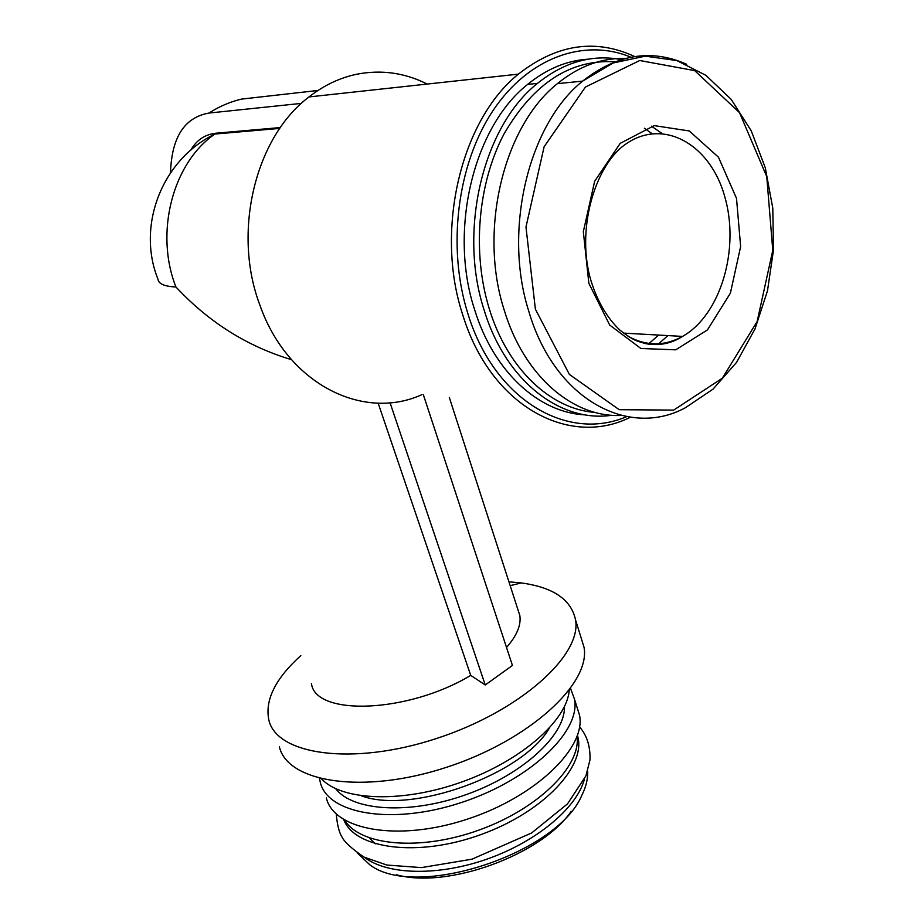 <?xml version="1.0" encoding="UTF-8"?>
<svg xmlns="http://www.w3.org/2000/svg" width="924" height="924" viewBox="0 0 924 924"><rect width="100%" height="100%" fill="white"/><g stroke="black" fill="none" stroke-linecap="round" stroke-linejoin="round"><path stroke-width="1.39" d="M190.714 150.219C196.581 140.021 205.059 134.338 216.135 133.195L280.365 127.558M378.147 403.118L470.72 675.375C407.796 713.363 315.315 716.331 311.457 683.598M291.464 359.644C247.389 346.488 208.882 322.28 175.941 286.994C154.527 232.975 172.557 162.97 214.911 134.049L216.135 133.195M517.902 609.563L519.819 615.488C521.298 624.959 516.863 635.62 506.525 647.481M421.956 394.629C363.363 421.413 287.376 384.269 259.748 304.712C232.305 232.282 255.059 137.353 308.986 96.939C323.931 85.297 339.928 77.708 356.987 74.186C381.416 69.496 404.827 72.788 427.211 84.061M508.928 581.82L521.309 582.94C553.164 587.26 571.228 599.526 575.502 619.761C582.27 655 520.224 711.341 436.382 738.542C352.61 766.123 276.588 754.92 268.838 719.992C264.761 700.022 275.421 678.562 300.831 655.601M423.365 394.779L512.439 665.442L485.25 684.984L470.72 675.375M581 637.479L584.003 647.135C591.071 683.286 529.798 740.286 446.558 767.29C363.386 794.686 287.491 782.513 279.348 746.719M569.23 690.251C567.105 720.108 522.072 760.337 462.554 781.704C403.095 803.245 342.238 801.016 321.691 779.024M570.558 688.461L574.474 699.156C581.092 731.196 530.122 780.249 460.914 802.679C391.788 825.467 327.604 814.044 320.27 782.235L319.508 778.482M576.876 706.768L579.533 715.164C586.301 747.631 535.712 797.008 466.793 819.334C397.967 842.03 333.853 830.145 326.334 797.92M577.084 736.497C580.965 766.088 538.623 808.604 479.475 829.902C420.408 851.454 360.291 845.853 344.664 820.223M577.454 735.492C587.029 765.211 544.259 811.803 481.092 834.522C418.041 857.587 354.943 849.11 343.74 819.669M584.384 779.371C576.726 807.761 537.306 841.221 488.057 858.743C438.842 876.333 387.572 875.12 364.622 857.426M587.629 771.113C588.034 778.782 586.047 786.948 581.693 795.622C557.137 853.799 415.65 900.045 369.889 864.852L357.68 853.349M571.228 811.318C541.476 854.885 447.228 889.269 396.361 874.728M588.854 283.31L583.333 231.658L594.64 181.3L620.223 143.335L654.227 125.618L689.269 130.954L718.433 157.161L736.509 198.36L740.644 246.581L730.376 293.185L707.461 329.903L675.744 349.826L640.886 348.487L609.69 325.04L588.854 283.31M621.309 415.43C573.4 417.856 524.047 376.507 504.111 309.748C478.505 230.63 503.361 126.438 557.391 83.657C579.487 65.685 602.818 57.311 627.373 58.547M644.375 128.24L651.998 133.633M658.616 335.066L648.359 344.132M595.183 412.439C550.993 409.32 507.611 369.311 489.223 308.604C472.014 252.841 477.662 183.968 503.95 134.095C533.726 82.79 571.124 58.709 616.146 61.862M611.954 415.246C560.833 423.053 505.671 381.346 484.118 310.002C458.108 230.769 482.975 126.403 537.445 83.391C564.529 61.735 592.861 53.881 622.429 59.829M585.308 414.853C539.42 412.993 493.786 372.291 474.589 309.563C448.579 230.827 473.307 127.154 527.65 84.384C546.685 68.884 566.886 60.476 588.265 59.159M626.703 416.608C567.625 442.215 494.224 400.404 467.798 313.363C447.02 247.563 457.08 164.807 492.677 111.111C528.309 57.334 584.28 37.803 630.896 57.196M630.411 417.209C569.392 447.955 490.632 406.433 462.716 314.749C434.777 230.988 460.695 120.339 518.399 74.128C556.583 44.19 595.368 38.323 634.719 56.549M301.409 103.384L208.986 113.051C184.477 117.383 171.656 137.295 170.513 172.788M317.983 90.471L241.453 99.111C230.099 101.813 219.277 106.456 208.986 113.051M485.25 684.984L390.043 402.702M175.941 286.994C164.541 286.463 158.547 283.876 157.981 279.233C136.59 226.368 161.446 159.956 214.911 134.049L279.776 128.401M549.214 728.331C522.695 774.37 411.538 814.598 361.457 795.853M564.472 706.583C565.349 734.765 523.55 774.023 466.978 794.328C410.487 814.852 352.841 811.318 335.747 788.715M375.294 843.855L369.415 837.999M535.389 309.205L525.975 227.038L544.12 146.743L585.446 87.029L639.731 60.51L694.686 70.617L739.489 112.612L766.747 176.565L772.776 250.358L757.149 321.517L722.349 378.205L673.665 410.106L619.196 409.69L569.392 374.439L535.389 309.205M557.391 83.657L582.617 81.127L613.132 62.994L645.252 56.156L676.807 60.545L705.948 75.364L731.161 99.342L751.224 130.781L765.28 167.741L772.787 208.143L773.504 249.861L767.486 290.806L755 328.944L736.59 362.335L713.016 389.154L685.365 407.761C628.251 438.75 554.192 399.145 528.655 310.845C503.083 230.48 528.285 124.532 582.617 81.127C616.793 54.204 651.478 48.591 686.671 64.287M651.455 126.172L661.873 133.356M667.913 335.585L657.749 344.617M623.538 333.114L682.536 336.405C671.344 343.589 659.17 346.015 646.015 343.705C637.444 341.141 634.569 341.418 619.992 330.191C607.241 318.156 597.62 301.79 591.106 281.115C575.848 230.838 594.432 167.868 623.481 145.749C661.63 116.505 709.967 143.359 724.705 196.454C740.159 249.122 720.581 315.061 682.536 336.405C664.425 346.361 646.234 346.292 627.939 336.197M449.33 397.539L519.819 615.488M510.163 585.654L521.309 582.94M575.502 619.761L584.003 647.135M574.474 699.156L579.533 715.164M336.29 814.032C337.168 824.601 339.05 832.247 341.938 836.959C344.409 841.983 351.755 848.694 363.952 857.079L386.821 865.037L421.436 867.613L471.968 859.181L531.623 832.963L567.509 803.88L585.92 775.86L589.986 759.898C590.448 746.465 586.983 735.469 579.591 726.899M537.445 83.391L527.65 84.384M518.399 74.128L308.986 96.939"/></g></svg>
